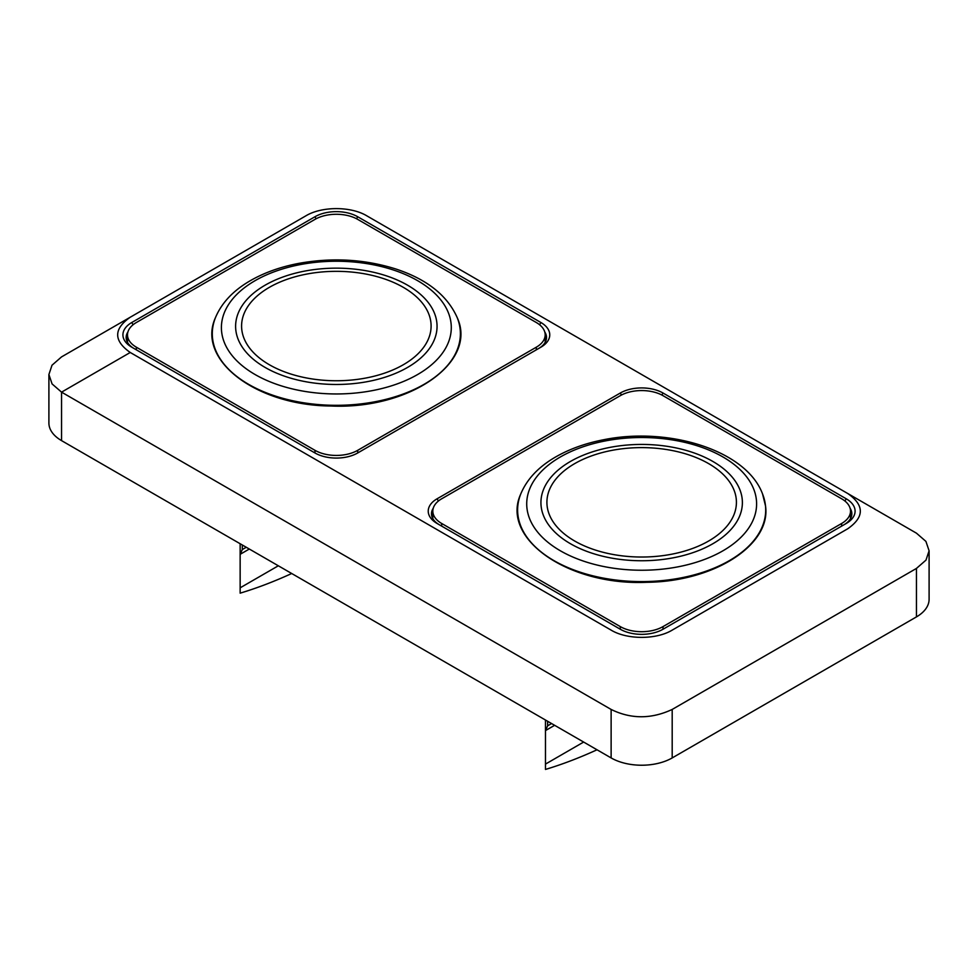 <?xml version="1.0" encoding="UTF-8"?>
<svg xmlns="http://www.w3.org/2000/svg" width="978" height="978" viewBox="0 0 978 978"><rect width="100%" height="100%" fill="white"/><g stroke="black" fill="none" stroke-linecap="round" stroke-linejoin="round"><path stroke-width="1.47" d="M583.646 742.058L545.479 764.099L545.479 720.016M545.479 764.099L545.479 769.429C562.081 764.441 579.269 757.889 597.032 749.784M554.636 725.309L545.479 730.59L547.631 725.823L547.631 721.263M278.327 565.785L240.148 587.827L240.148 543.744M240.148 587.827L240.148 593.157C256.762 588.169 273.95 581.617 291.713 573.511M249.317 549.025L240.148 554.318L242.312 549.55L242.312 544.99M841.655 523.474L663.035 626.592A30.22 17.445 180 0 1 620.284 626.592L441.677 523.474A30.22 17.445 180 0 1 432.826 511.139A30.22 17.445 180 0 1 441.677 498.792L620.284 395.674A30.22 17.445 180 0 1 663.035 395.674L841.655 498.792A30.22 17.445 180 0 1 850.505 511.139A30.22 17.445 180 0 1 841.655 523.474L841.655 526.115M536.323 347.19L357.716 450.32A30.22 17.445 180 0 1 314.965 450.32L136.345 347.19A30.22 17.445 180 0 1 127.495 334.855A30.22 17.445 180 0 1 136.345 322.52L314.965 219.39A30.22 17.445 180 0 1 357.716 219.39L536.323 322.52A30.22 17.445 180 0 1 545.174 334.855A30.22 17.445 180 0 1 536.323 347.19L536.323 349.843M130.245 352.483L611.128 630.125C627.008 639.783 656.299 639.783 672.192 630.125L847.755 528.756C864.503 517.007 864.503 505.259 847.755 493.511L366.872 215.869C350.992 206.211 321.701 206.199 305.808 215.869L130.245 317.227C113.497 328.975 113.497 340.735 130.245 352.483L61.553 392.141L611.128 709.441C630.944 719.185 651.299 719.185 672.192 709.441L916.447 568.426L925.995 560.101L929.1 550.797L925.921 541.396L916.447 533.169L847.755 493.511M130.245 317.227L61.541 356.897L52.005 365.222L48.9 374.525L52.078 383.926L61.553 392.141L61.553 440.626L611.128 757.926A43.179 24.927 0 0 0 672.192 757.926L916.447 616.898A43.179 24.927 0 0 0 929.1 599.269L929.1 550.797M314.965 216.749A30.22 17.445 0 0 1 357.716 216.749L540.907 322.52A30.22 17.445 0 0 1 540.907 347.19L357.716 452.961A30.22 17.445 0 0 1 314.965 452.961L131.773 347.19A30.22 17.445 0 0 1 131.773 322.52L314.965 216.749L316.126 218.754M538.646 348.498A26.993 15.587 0 0 0 546.519 337.496A26.993 15.587 0 0 0 544.758 331.97M127.91 331.97A26.993 15.587 0 0 0 126.162 337.496A26.993 15.587 0 0 0 134.023 348.498M661.874 395.039L663.035 393.034A30.22 17.445 0 0 0 620.284 393.034L621.446 395.039M620.284 626.592L620.284 629.233L437.093 523.474A30.22 17.445 0 0 1 437.093 498.792L620.284 393.034M663.035 393.034L846.227 498.792A30.22 17.445 0 0 1 846.227 523.474L663.035 629.233A30.22 17.445 0 0 1 620.284 629.233M433.242 508.242A26.993 15.587 0 0 0 431.481 513.78A26.993 15.587 0 0 0 439.354 524.77M843.977 524.77A26.993 15.587 0 0 0 851.838 513.78A26.993 15.587 0 0 0 850.09 508.242M48.9 374.525L48.9 422.997A43.179 24.927 0 0 0 61.553 440.626M765.493 505.846A124.035 71.614 180 0 1 631.299 581.348A124.035 71.614 180 0 1 520.748 494L520.748 494C500.21 538.523 568.23 585.908 646.984 582.289C714.001 581.629 771.177 545.015 765.542 506.042L762.571 494A124.035 71.614 180 0 1 765.493 505.846M756.41 500.039A114.939 66.357 180 0 1 590.04 563.169A114.939 66.357 180 0 1 578.536 448.425A114.939 66.357 180 0 1 756.41 500.039M742.216 499.232A100.722 58.154 180 0 1 596.421 554.55A100.722 58.154 180 0 1 586.348 453.988A100.722 58.154 180 0 1 742.216 499.232M736.263 499.159A94.756 54.707 180 0 1 599.111 551.201A94.756 54.707 180 0 1 589.624 456.604A94.756 54.707 180 0 1 736.263 499.159M457.252 317.716L457.252 317.716A124.035 71.614 180 0 1 336.334 405.32A124.035 71.614 180 0 1 215.429 317.716L215.429 317.716C196.211 359.965 256.15 405.589 331.016 406.004C409.77 409.635 477.79 362.251 457.252 317.716C447.398 295.478 426.897 279.231 395.748 268.962C364.696 259.207 332.386 257.348 298.816 263.375C280.063 266.945 263.583 272.899 249.378 281.236C232.813 291.004 221.493 303.168 215.429 317.716M392.973 269.855A114.939 66.357 180 0 1 394.635 384.794A114.939 66.357 180 0 1 221.407 328.156A114.939 66.357 180 0 1 392.973 269.855M385.968 275.71A100.722 58.154 180 0 1 387.422 376.432A100.722 58.154 180 0 1 235.612 326.799A100.722 58.154 180 0 1 385.968 275.71M383.034 278.437A94.756 54.707 180 0 1 384.403 373.193A94.756 54.707 180 0 1 241.59 326.493A94.756 54.707 180 0 1 383.034 278.437M551.58 723.549L547.631 725.823M246.26 547.264L242.312 549.55M663.035 626.592L663.035 629.233M441.677 523.474L441.677 526.115M357.716 450.32L357.716 452.961M136.345 347.19L136.345 349.843M314.965 450.32L314.965 452.961M540.907 322.52L539.611 324.757M357.716 216.749L356.554 218.754M133.069 324.757L131.773 322.52M437.093 498.792L438.389 501.042M844.931 501.042L846.227 498.792M916.447 568.426L916.447 616.898M672.192 709.441L672.192 757.926M611.128 709.441L611.128 757.926M520.748 494C526.787 479.513 538.022 467.398 554.465 457.655C568.573 449.342 584.93 443.376 603.56 439.758C668.732 426.445 746.434 450.308 762.571 494M432.826 511.139L432.826 518.633M850.505 511.139L850.505 518.633M127.495 334.855L127.495 342.349M545.174 334.855L545.174 342.349"/></g></svg>
